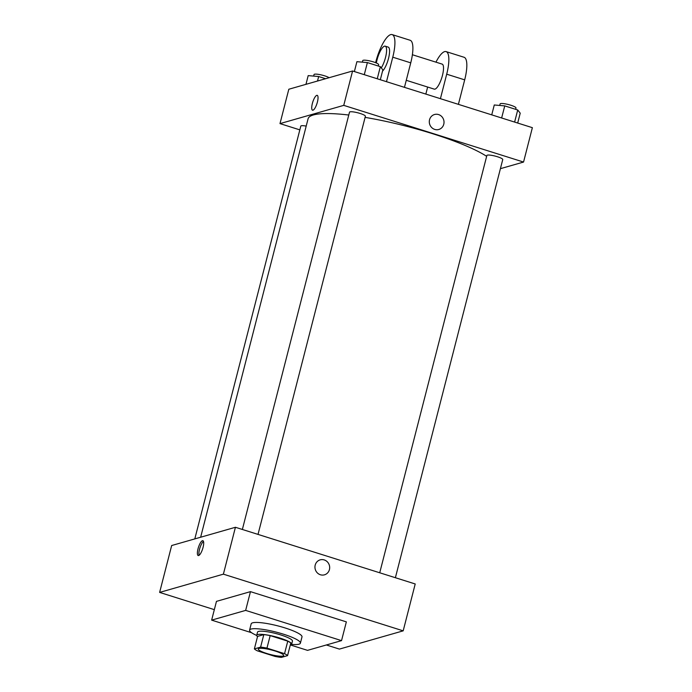 <?xml version="1.0" encoding="UTF-8"?>
<svg xmlns="http://www.w3.org/2000/svg" width="692" height="692" viewBox="0 0 692 692"><rect width="100%" height="100%" fill="white"/><g stroke="black" fill="none" stroke-linecap="round" stroke-linejoin="round"><path stroke-width="1.04" d="M258.99 648.473A13.113 2.336 14.4 0 1 273.418 650.497A13.113 2.336 14.4 0 1 283.677 655.514A13.113 2.336 14.4 0 1 270.39 654.52A13.113 2.336 14.4 0 1 258.272 648.992A13.113 2.336 14.4 0 1 258.99 648.473M257.398 650.852L274.983 656.397A17.611 3.14 14.4 0 0 281.341 657.4L287.578 655.618A17.611 3.14 14.4 0 0 284.55 653.663L266.965 648.119A17.611 3.14 14.4 0 0 260.607 647.115L254.371 648.897A17.611 3.14 14.4 0 0 257.398 650.852M284.55 653.663L287.76 641.155L270.174 635.611L266.965 648.119M260.607 647.115L263.816 634.607L257.58 636.398L254.371 648.897M263.816 634.607A17.611 3.14 14.4 0 1 270.174 635.611M287.76 641.155A17.611 3.14 14.4 0 1 290.787 643.11L287.578 655.618M290.294 645.039A18.035 3.209 -165.6 0 0 291.652 644.243A18.035 3.209 -165.6 0 0 280.026 638.085A18.035 3.209 -165.6 0 0 256.715 635.273A18.035 3.209 -165.6 0 0 257.519 636.631M256.715 635.273L257.519 632.142A18.035 3.209 14.4 0 1 258.505 631.433A18.035 3.209 14.4 0 1 280.831 634.953A18.035 3.209 14.4 0 1 292.457 641.112L291.652 644.243M256.697 635.446A26.235 4.671 14.4 0 1 249.578 630.109A26.235 4.671 14.4 0 1 251.014 629.071A26.235 4.671 14.4 0 1 279.871 633.111A26.235 4.671 14.4 0 1 300.397 643.153A26.235 4.671 14.4 0 1 291.583 644.399M249.578 630.109L251.179 623.855A26.235 4.671 14.4 0 1 252.615 622.817A26.235 4.671 14.4 0 1 281.471 626.865A26.235 4.671 14.4 0 1 301.997 636.899L300.397 643.153M251.611 632.73L211.64 620.127L245.651 610.396L341.537 640.628L307.533 650.359L290.502 644.996M341.537 640.628L346.355 621.874L250.461 591.643L216.458 601.374L211.64 620.127M326.356 644.979L339.417 649.096L403.185 630.844L223.386 574.161L159.627 592.413L214.33 609.652M324.453 574.827A7.785 7.335 74 0 0 329.677 567.457A7.785 7.335 74 0 0 324.219 559.923A7.785 7.335 -106 0 1 329.677 567.457A7.785 7.335 -106 0 1 324.453 574.827A7.785 7.335 -106 0 1 315.267 569.36A7.785 7.335 -106 0 1 320.171 559.854A7.785 7.335 -106 0 1 324.219 559.923A7.785 7.335 74 0 0 320.171 559.854M403.185 630.844L415.217 583.97L235.427 527.278L223.386 574.161M235.427 527.278L171.668 545.53L159.627 592.413M203.059 547.398A7.785 2.232 107.5 0 1 198.197 555.555A7.785 2.232 107.5 0 1 198.414 547.45A7.785 2.232 107.5 0 1 202.877 540.694A7.785 2.232 107.5 0 1 203.059 547.398M250.461 591.643L245.651 610.396M203.483 541.421A7.785 2.232 -72.5 0 0 199.919 547.934A7.785 2.232 -72.5 0 0 199.106 555.304M365.099 117.38A96.733 17.231 14.4 0 1 433.123 133.867A96.733 17.231 14.4 0 1 486.649 156.331M200.637 537.243L308.078 118.782A96.733 17.231 14.4 0 1 313.372 114.967A96.733 17.231 14.4 0 1 348.777 115.028M306.193 126.1A8.2 1.462 -165.6 0 0 300.795 126.117L194.807 538.904M379.726 572.777L486.865 155.484A8.2 1.462 14.4 0 1 487.315 155.155A8.2 1.462 14.4 0 1 496.337 156.418A8.2 1.462 14.4 0 1 502.747 159.558L395.383 577.716M242.364 529.466L349.503 112.173A8.2 1.462 14.4 0 1 349.953 111.853A8.2 1.462 14.4 0 1 360.099 113.453A8.2 1.462 14.4 0 1 365.385 116.247L258.021 534.406M352.583 70.991L532.373 127.674L523.55 162.058L500.402 168.675L523.55 162.058L343.751 105.366L279.992 123.617L299.826 129.871L279.992 123.617L288.815 89.242L352.583 70.991L343.751 105.366L279.992 123.617M325.603 78.715L318.666 76.527L308.191 75.618L305.959 84.338M318.666 76.527L317.507 81.025M313.632 76.094L314.03 74.546A8.2 1.462 14.4 0 1 314.479 74.226A8.2 1.462 14.4 0 1 321.529 74.978A8.2 1.462 14.4 0 1 329.124 77.703M380.323 79.736L382.858 69.857L380.358 66.674L367.383 62.583L356.908 61.683L354.373 71.553M380.358 66.674L377.252 78.767M367.383 62.583L364.277 74.675M362.349 62.15L362.746 60.611A8.2 1.462 14.4 0 1 363.196 60.282A8.2 1.462 14.4 0 1 372.209 61.545A8.2 1.462 14.4 0 1 378.628 64.685L378.282 66.025M517.685 123.046L520.22 113.168L517.72 109.985L504.745 105.893L494.27 104.985L491.735 114.863M517.72 109.985L514.614 122.077M504.745 105.893L501.639 117.986M499.711 105.461L500.108 103.912A8.2 1.462 14.4 0 1 500.558 103.592A8.2 1.462 14.4 0 1 509.572 104.855A8.2 1.462 14.4 0 1 515.99 107.995L515.644 109.327M317.221 95.349A7.785 2.232 -72.5 0 0 312.758 102.105A7.785 2.232 -72.5 0 0 312.542 110.201A7.785 2.232 107.5 0 1 312.758 102.105A7.785 2.232 107.5 0 1 317.221 95.349A7.785 2.232 107.5 0 1 317.403 102.053A7.785 2.232 107.5 0 1 312.542 110.201M438.797 129.482A7.785 7.335 74 0 0 444.022 122.112A7.785 7.335 74 0 0 438.564 114.569A7.785 7.335 -106 0 1 444.022 122.112A7.785 7.335 -106 0 1 438.806 129.482A7.785 7.335 -106 0 1 429.611 124.015A7.785 7.335 -106 0 1 434.515 114.509A7.785 7.335 -106 0 1 438.564 114.569A7.785 7.335 74 0 0 434.515 114.509M523.55 162.058L343.751 105.366M404.457 87.348L410.745 62.851A26.235 7.508 -72.5 0 0 410.131 40.266L392.156 34.6A26.235 7.508 107.5 0 1 392.771 57.185L386.482 81.682M412.389 54.737L442.145 64.114A13.113 3.754 107.5 0 1 441.781 77.755A13.113 3.754 107.5 0 1 434.256 89.13L406.265 80.307M427.647 87.054L425.839 94.095M435.951 62.159A26.235 7.508 107.5 0 1 446.089 51.606A26.235 7.508 107.5 0 1 446.703 74.191L440.415 98.688M376.353 62.989A13.113 3.754 107.5 0 1 384.484 46.174A13.113 3.754 107.5 0 1 385.21 46.165L388.212 47.108A13.113 3.754 107.5 0 1 388.714 57.6A13.113 3.754 107.5 0 1 382.538 71.129M375.6 62.678L375.765 62.055A26.235 7.508 107.5 0 1 392.156 34.6M385.21 46.165A13.113 3.754 107.5 0 1 386.145 54.607A13.113 3.754 107.5 0 1 381.301 67.877M446.089 51.606L464.072 57.272A26.235 7.508 107.5 0 1 464.687 79.857L458.398 104.354M410.745 62.851L392.771 57.185M464.687 79.857L446.703 74.191"/></g></svg>
